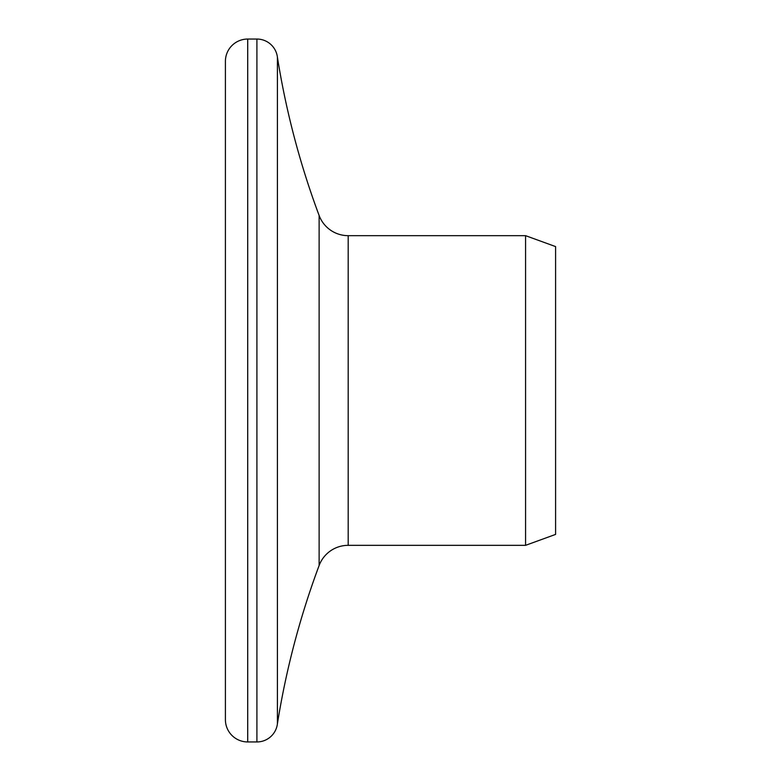 <?xml version="1.0" encoding="UTF-8"?>
<svg xmlns="http://www.w3.org/2000/svg" width="781" height="781" viewBox="0 0 781 781"><rect width="100%" height="100%" fill="white"/><g stroke="black" fill="none" stroke-linecap="round" stroke-linejoin="round"><path stroke-width="1.17" d="M277.411 57.208L277.411 723.792A821.729 821.729 0 0 1 319.126 565.503A31.015 31.015 0 0 1 348.189 545.333L348.189 235.667A31.015 31.015 0 0 1 319.126 215.497A821.729 821.729 0 0 1 277.411 57.208A20.657 20.657 0 0 0 256.91 39.05L247.704 39.05A22.298 22.298 0 0 0 225.406 61.348L225.406 719.652A22.298 22.298 0 0 0 247.704 741.95L247.704 39.05M525.574 235.667L555.594 246.591L555.594 534.409L525.574 545.333L525.574 235.667L348.189 235.667M525.574 545.333L348.189 545.333M277.411 723.792A20.657 20.657 0 0 1 256.91 741.95L247.704 741.95M256.91 741.95L256.91 39.05M319.126 565.503L319.126 215.497"/></g></svg>
